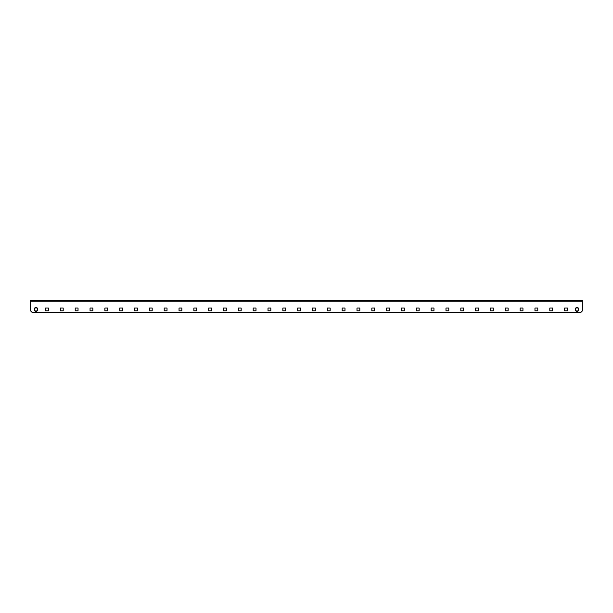 <?xml version="1.0" encoding="UTF-8"?>
<svg xmlns="http://www.w3.org/2000/svg" width="613" height="613" viewBox="0 0 613 613"><rect width="100%" height="100%" fill="white"/><g stroke="black" fill="none" stroke-linecap="round" stroke-linejoin="round"><path stroke-width="0.92" d="M38.581 300.569L40.512 300.569M45.998 300.569L47.929 300.569M53.415 300.569L55.346 300.569M60.833 300.569L62.756 300.569M68.242 300.569L70.173 300.569M75.66 300.569L77.59 300.569M83.077 300.569L85.008 300.569M90.494 300.569L92.417 300.569M97.904 300.569L99.835 300.569M105.321 300.569L107.252 300.569M112.738 300.569L114.669 300.569M120.156 300.569L122.079 300.569M127.565 300.569L129.496 300.569M134.983 300.569L136.914 300.569M142.4 300.569L144.323 300.569M164.644 300.569L166.575 300.569M172.061 300.569L173.985 300.569M179.479 300.569L181.402 300.569M186.888 300.569L188.819 300.569M194.306 300.569L196.237 300.569M201.723 300.569L203.646 300.569M209.14 300.569L211.064 300.569M216.55 300.569L218.481 300.569M223.967 300.569L225.898 300.569M231.385 300.569L233.308 300.569M238.802 300.569L240.725 300.569M246.211 300.569L248.142 300.569M253.629 300.569L255.56 300.569M261.046 300.569L262.969 300.569M268.456 300.569L270.387 300.569M275.873 300.569L277.804 300.569M283.29 300.569L285.221 300.569M290.708 300.569L292.631 300.569M298.117 300.569L300.048 300.569M312.952 300.569L314.883 300.569M320.369 300.569L322.292 300.569M327.779 300.569L329.71 300.569M335.196 300.569L337.127 300.569M342.613 300.569L344.544 300.569M350.031 300.569L351.954 300.569M357.44 300.569L359.371 300.569M364.858 300.569L366.789 300.569M372.275 300.569L374.198 300.569M379.692 300.569L381.615 300.569M387.102 300.569L389.033 300.569M394.519 300.569L396.45 300.569M401.936 300.569L403.86 300.569M409.354 300.569L411.277 300.569M416.763 300.569L418.694 300.569M424.181 300.569L426.112 300.569M431.598 300.569L433.521 300.569M439.015 300.569L440.939 300.569M446.425 300.569L448.356 300.569M468.677 300.569L470.6 300.569M476.086 300.569L478.017 300.569M483.504 300.569L485.435 300.569M490.921 300.569L492.844 300.569M498.331 300.569L500.262 300.569M505.748 300.569L507.679 300.569M513.165 300.569L515.096 300.569M520.583 300.569L522.506 300.569M527.992 300.569L529.923 300.569M535.41 300.569L537.34 300.569M542.827 300.569L544.758 300.569M550.244 300.569L552.167 300.569M557.654 300.569L559.585 300.569M565.071 300.569L567.002 300.569M572.488 300.569L574.419 300.569M582.35 310.952L582.35 301.159L30.65 301.159L30.65 310.952L32.137 312.431L580.863 312.431L582.35 310.952M577.676 310.875L578.419 310.875L578.419 308.055L577.676 308.055A0.667 0.667 0 0 0 577.009 307.389A0.667 0.667 0 0 0 576.343 308.055L575.599 308.055L575.599 310.875L576.343 310.875A0.667 0.667 0 0 0 577.009 311.542A0.667 0.667 0 0 0 577.676 310.875M564.627 310.875L567.446 310.875L567.446 308.055L564.627 308.055L564.627 310.875M549.8 310.875L552.612 310.875L552.612 308.055L549.8 308.055L549.8 310.875M534.965 310.875L537.785 310.875L537.785 308.055L534.965 308.055L534.965 310.875M520.138 310.875L522.95 310.875L522.95 308.055L520.138 308.055L520.138 310.875M505.304 310.875L508.123 310.875L508.123 308.055L505.304 308.055L505.304 310.875M490.477 310.875L493.289 310.875L493.289 308.055L490.477 308.055L490.477 310.875M475.642 310.875L478.462 310.875L478.462 308.055L475.642 308.055L475.642 310.875M460.815 310.875L463.627 310.875L463.627 308.055L460.815 308.055L460.815 310.875M445.98 310.875L448.8 310.875L448.8 308.055L445.98 308.055L445.98 310.875M431.154 310.875L433.966 310.875L433.966 308.055L431.154 308.055L431.154 310.875M416.319 310.875L419.139 310.875L419.139 308.055L416.319 308.055L416.319 310.875M401.492 310.875L404.312 310.875L404.312 308.055L401.492 308.055L401.492 310.875M386.657 310.875L389.477 310.875L389.477 308.055L386.657 308.055L386.657 310.875M371.83 310.875L374.65 310.875L374.65 308.055L371.83 308.055L371.83 310.875M356.996 310.875L359.816 310.875L359.816 308.055L356.996 308.055L356.996 310.875M342.169 310.875L344.989 310.875L344.989 308.055L342.169 308.055L342.169 310.875M327.334 310.875L330.154 310.875L330.154 308.055L327.334 308.055L327.334 310.875M312.507 310.875L315.327 310.875L315.327 308.055L312.507 308.055L312.507 310.875M297.673 310.875L300.493 310.875L300.493 308.055L297.673 308.055L297.673 310.875M282.846 310.875L285.666 310.875L285.666 308.055L282.846 308.055L282.846 310.875M268.011 310.875L270.831 310.875L270.831 308.055L268.011 308.055L268.011 310.875M253.184 310.875L256.004 310.875L256.004 308.055L253.184 308.055L253.184 310.875M238.35 310.875L241.17 310.875L241.17 308.055L238.35 308.055L238.35 310.875M223.523 310.875L226.343 310.875L226.343 308.055L223.523 308.055L223.523 310.875M208.688 310.875L211.508 310.875L211.508 308.055L208.688 308.055L208.688 310.875M193.861 310.875L196.681 310.875L196.681 308.055L193.861 308.055L193.861 310.875M179.034 310.875L181.846 310.875L181.846 308.055L179.034 308.055L179.034 310.875M164.2 310.875L167.02 310.875L167.02 308.055L164.2 308.055L164.2 310.875M149.373 310.875L152.185 310.875L152.185 308.055L149.373 308.055L149.373 310.875M134.538 310.875L137.358 310.875L137.358 308.055L134.538 308.055L134.538 310.875M119.711 310.875L122.523 310.875L122.523 308.055L119.711 308.055L119.711 310.875M104.877 310.875L107.696 310.875L107.696 308.055L104.877 308.055L104.877 310.875M90.05 310.875L92.862 310.875L92.862 308.055L90.05 308.055L90.05 310.875M75.215 310.875L78.035 310.875L78.035 308.055L75.215 308.055L75.215 310.875M60.388 310.875L63.2 310.875L63.2 308.055L60.388 308.055L60.388 310.875M34.581 310.875L35.324 310.875A0.667 0.667 0 0 0 35.991 311.542A0.667 0.667 0 0 0 36.657 310.875L37.401 310.875L37.401 308.055L36.657 308.055A0.667 0.667 0 0 0 35.991 307.389A0.667 0.667 0 0 0 35.324 308.055L34.581 308.055L34.581 310.875M45.554 310.875L48.373 310.875L48.373 308.055L45.554 308.055L45.554 310.875M30.65 301.159L30.65 300.569L582.35 300.569L582.35 301.159M146.921 300.569L159.38 300.569M302.791 300.569L310.209 300.569M465.037 300.569L466.079 300.569M453.62 300.569L454.654 300.569"/></g></svg>
